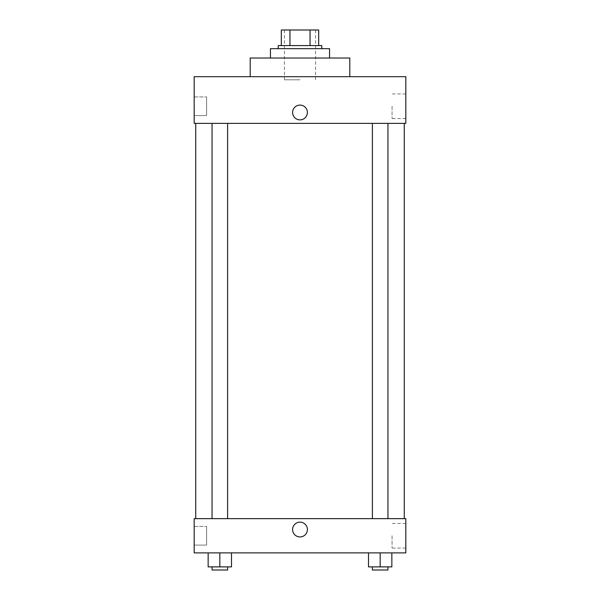 <?xml version="1.0" encoding="UTF-8"?>
<svg xmlns="http://www.w3.org/2000/svg" width="600" height="600" viewBox="0 0 600 600"><rect width="100%" height="100%" fill="white"/><g stroke="black" fill="none" stroke-linecap="round" stroke-linejoin="round"><path stroke-width="0.45" stroke-dasharray="3 2.25" d="M300 79.8L284.438 79.8L300 79.8M300 30L284.438 30L300 30M310.043 45.562L310.043 30L318.675 30L318.675 45.562L289.957 45.562L318.675 45.562M310.043 30L281.325 30M289.957 45.562L281.325 45.562L289.957 45.562L289.957 30M321.788 45.562L278.212 45.562M278.212 48.675L321.788 48.675L278.212 48.675M270.435 48.675L329.565 48.675M300 58.012L270.435 58.012L300 58.012M250.2 76.688L250.2 58.012L349.8 58.012L349.8 76.688L250.2 76.688L349.8 76.688M194.175 76.688L405.825 76.688L194.175 76.688L194.175 123.375L405.825 123.375L405.825 76.688M372.397 123.375L387.952 123.375L372.397 123.375L387.952 123.375L372.397 123.375L372.397 518.648L387.952 518.648L372.397 518.648M212.048 123.375L227.603 123.375L212.048 123.375L227.603 123.375L212.048 123.375L212.048 518.648L227.603 518.648L212.048 518.648M300 123.375L195.735 123.375L300 123.375M194.175 106.252L194.175 115.59L194.175 106.252M194.175 115.59L206.625 115.59L206.625 96.915L206.625 115.59L206.625 96.915L206.625 115.59L194.175 115.59M405.825 106.252L405.825 118.567L405.825 106.252M307.395 112.477A7.395 7.395 0 0 0 296.303 106.08A7.395 7.395 0 0 0 296.303 118.882A7.395 7.395 0 0 0 307.395 112.477A7.395 7.395 0 0 1 296.303 118.882A7.395 7.395 0 0 1 296.303 106.08A7.395 7.395 0 0 1 307.395 112.477M392.055 106.252L392.055 118.567L392.055 106.252M292.605 112.477A7.395 7.395 0 0 0 303.697 118.882A7.395 7.395 0 0 0 303.697 106.08A7.395 7.395 0 0 0 292.605 112.477M300 518.648L195.735 518.648L300 518.648M405.825 518.648L194.175 518.648L194.175 552.885L405.825 552.885L405.825 518.648M194.175 535.763L194.175 526.425L194.175 535.763M391.845 566.888L391.845 552.885L391.845 566.888L380.175 566.888L391.845 566.888L380.175 566.888L380.175 552.885L391.845 552.885L368.505 552.885L391.845 552.885L368.505 552.885L391.845 552.885L368.505 552.885L391.845 552.885L380.175 552.885L380.175 566.888L368.505 566.888L368.505 552.885L368.505 566.888L387.952 566.888L368.505 566.888L368.505 552.885M231.495 566.888L231.495 552.885L231.495 566.888L219.825 566.888L231.495 566.888L219.825 566.888L219.825 552.885L231.495 552.885L208.155 552.885L231.495 552.885L208.155 552.885L231.495 552.885L208.155 552.885L231.495 552.885L219.825 552.885L219.825 566.888L208.155 566.888L208.155 552.885L208.155 566.888L227.603 566.888L208.155 566.888L208.155 552.885M194.175 545.1L206.625 545.1L206.625 526.425L206.625 545.1L206.625 526.425L206.625 545.1L194.175 545.1M405.825 535.763L405.825 548.077L405.825 535.763M300 522.15A7.395 7.395 0 0 0 293.595 533.235A7.395 7.395 0 0 0 306.405 533.235A7.395 7.395 0 0 0 300 522.15A7.395 7.395 0 0 1 306.405 533.235A7.395 7.395 0 0 1 293.595 533.235A7.395 7.395 0 0 1 300 522.15M392.055 535.763L392.055 548.077L392.055 535.763M300 536.933A7.395 7.395 0 0 0 306.405 525.84A7.395 7.395 0 0 0 293.595 525.84A7.395 7.395 0 0 0 300 536.933M372.397 566.888L372.397 570L387.952 570L372.397 570L387.952 570L387.952 566.888L372.397 566.888L387.952 566.888M380.175 566.888L380.175 552.885M212.048 566.888L212.048 570L227.603 570L212.048 570L227.603 570L227.603 566.888L212.048 566.888L227.603 566.888M219.825 566.888L219.825 552.885M284.438 30L284.438 79.8M315.562 30L315.562 79.8M194.175 96.915L206.625 96.915L194.175 96.915M405.825 93.945L392.055 93.945M405.825 118.567L392.055 118.567M227.603 518.648L227.603 123.375M387.952 518.648L387.952 123.375M194.175 526.425L206.625 526.425L194.175 526.425M405.825 523.455L392.055 523.455M405.825 548.077L392.055 548.077"/><path stroke-width="0.9" d="M289.957 45.562L289.957 30L281.325 30L281.325 45.562L281.325 30M289.957 30L318.675 30L318.675 45.562M310.043 45.562L310.043 30M278.212 48.675L278.212 45.562L321.788 45.562L321.788 48.675M329.565 58.012L329.565 48.675L270.435 48.675L270.435 58.012M349.8 76.688L349.8 58.012L250.2 58.012L250.2 76.688M405.825 76.688L194.175 76.688L405.825 76.688L405.825 123.375L194.175 123.375L194.175 76.688M292.605 112.477A7.395 7.395 0 0 1 303.697 106.08A7.395 7.395 0 0 1 303.697 118.882A7.395 7.395 0 0 1 292.605 112.477M372.397 123.375L372.397 518.648M212.048 518.648L212.048 123.375M194.175 518.648L405.825 518.648L405.825 552.885L194.175 552.885L194.175 518.648M300 536.933A7.395 7.395 0 0 1 293.595 525.84A7.395 7.395 0 0 1 306.405 525.84A7.395 7.395 0 0 1 300 536.933M368.505 552.885L368.505 566.888L391.845 566.888L391.845 552.885L391.845 566.888M380.175 566.888L380.175 552.885M387.952 566.888L387.952 570L372.397 570L372.397 566.888M208.155 552.885L208.155 566.888L231.495 566.888L231.495 552.885L231.495 566.888M219.825 566.888L219.825 552.885M227.603 566.888L227.603 570L212.048 570L212.048 566.888M404.265 518.648L404.265 123.375M195.735 518.648L195.735 123.375M387.952 123.375L387.952 518.648M227.603 518.648L227.603 123.375"/></g></svg>
